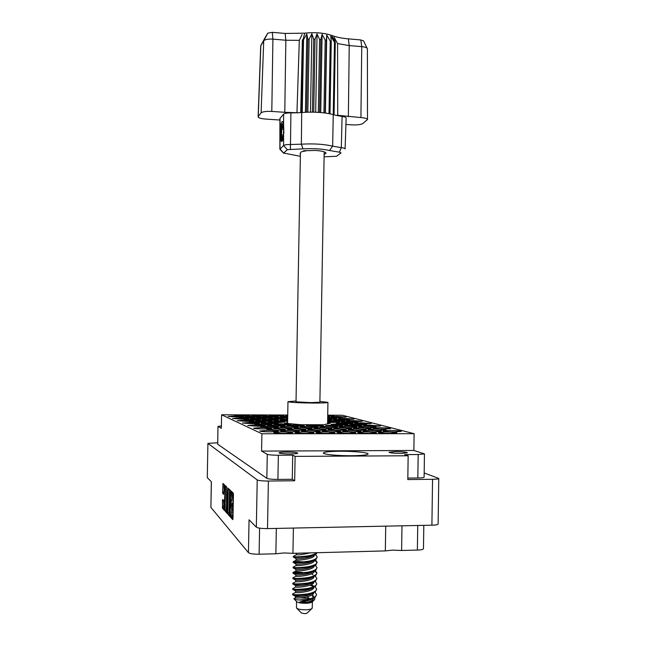 <?xml version="1.0" encoding="UTF-8"?>
<svg xmlns="http://www.w3.org/2000/svg" width="646" height="646" viewBox="0 0 646 646"><rect width="100%" height="100%" fill="white"/><g stroke="black" fill="none" stroke-linecap="round" stroke-linejoin="round"><path stroke-width="0.97" d="M351.489 455.737C361.93 455.6 367.469 455.01 368.115 453.96C368.478 452.563 353.556 451.142 340.159 451.239C329.718 451.352 324.114 451.942 323.331 453.016C322.806 454.372 337.737 455.85 351.489 455.737M400.996 453.419L407.392 452.749C406.318 452.055 402.337 451.675 395.457 451.602L389.021 452.273C390.071 452.959 394.06 453.339 400.996 453.419M290.288 453.944C294.947 453.888 297.443 453.621 297.774 453.153C296.885 452.491 293.147 452.127 286.558 452.071C281.898 452.127 279.387 452.386 279.024 452.862C279.888 453.524 283.642 453.888 290.288 453.944M276.335 528.42L275.874 553.775L283.828 552.96L292.937 553.331L293.389 528.065M385.719 526.151L385.339 550.909L392.598 550.126L401.61 550.481L401.974 525.812M224.832 490.395L224.42 486.583L223.653 494.343L222.789 493.471L222.644 492.066L222.975 483.442L225.002 485.348L225.155 486.761L224.525 510.477L222.499 508.216L222.474 500.545L222.66 499.471L223.524 500.384L224.049 508.144L225.083 490.387M227.812 487.98L227.279 499.576L226.52 497.509L226.552 486.793L225.656 485.953L225.462 487.052L225.018 509.734L225.171 511.196L227.271 513.53L227.812 487.98M327.7 416.339L334.224 416L327.716 415.418M340.62 417.356L346.264 417.009L336.921 416.371L331.253 416.718L340.62 417.356M327.667 417.994L341.613 417.986L327.675 417.445M343.551 420.473L349.438 420.094L339.643 419.399L333.732 419.779L343.551 420.473M351.739 422.734L357.747 422.322L347.58 421.588L341.548 422L351.739 422.734M327.627 420.417L331.842 420.037L327.643 419.496M327.595 422.532L339.635 422.274L327.611 421.563M277.796 416.169L283.877 415.806L274.986 415.2L268.889 415.572L277.796 416.169M287.688 417.421L274.453 417.558L287.68 418.115M287.656 419.262L280.348 419.666L287.64 420.312M260.629 416.113L266.855 415.733L258.045 415.144L251.795 415.515L260.629 416.113M266.007 418.148L272.378 417.744L263.277 417.114L256.882 417.518L266.007 418.148M271.716 420.296L278.232 419.868L268.817 419.206L262.276 419.634L271.716 420.296M277.788 422.589L284.458 422.129L274.703 421.426L268.001 421.878L277.788 422.589M243.324 416.056L249.703 415.669L240.982 415.079L234.579 415.467L243.324 416.056M248.217 418.091L254.75 417.679L245.738 417.058L239.181 417.469L248.217 418.091M253.41 420.255L260.096 419.811L250.769 419.157L244.059 419.593L253.41 420.255M258.925 422.549L265.772 422.08L256.123 421.378L249.243 421.846L258.925 422.549M348.339 419.424L354.097 419.052L344.423 418.374L338.641 418.745L348.339 419.424M356.535 421.612L362.406 421.216L352.377 420.498L346.482 420.893L356.535 421.612M327.683 417.219L329.436 416.945L327.692 416.613M327.643 419.319L336.808 418.996L327.659 418.325M338.601 421.572L344.625 421.168L334.693 420.457L328.644 420.853L338.601 421.572M287.712 416.21L280.243 416.573L287.696 417.179M271.998 417.138L278.224 416.759L269.229 416.145L262.979 416.525L271.998 417.138M277.796 419.23L284.151 418.818L274.857 418.172L268.47 418.576L277.796 419.23M287.632 420.546L274.284 420.756L287.623 421.378M254.524 417.09L260.903 416.694L251.988 416.081L245.593 416.476L254.524 417.09M259.813 419.181L266.338 418.761L257.132 418.115L250.575 418.535L259.813 419.181M265.433 421.402L272.111 420.958L262.583 420.271L255.873 420.724L265.433 421.402M252.174 423.736L259.207 423.243L249.437 422.532L242.371 423.017L252.174 423.736M257.94 426.263L265.151 425.738L255.008 424.979L247.765 425.504L257.94 426.263M264.093 428.968L271.498 428.411C270.682 427.927 267.178 427.66 260.96 427.595L253.531 428.153C254.314 428.629 257.835 428.904 264.093 428.968M270.682 431.859L278.289 431.262C277.441 430.745 273.783 430.454 267.331 430.389L259.692 430.987C260.516 431.504 264.182 431.794 270.682 431.859M271.409 423.768L278.248 423.292L268.373 422.565L261.501 423.041L271.409 423.768M277.78 426.287L284.789 425.779L274.542 425.003L267.501 425.512L277.78 426.287M284.579 428.976L291.774 428.435C290.934 427.951 287.381 427.676 281.123 427.612L273.896 428.153C274.712 428.637 278.273 428.912 284.579 428.976M291.863 431.859L299.243 431.278C298.363 430.761 294.665 430.462 288.164 430.397L280.744 430.979C281.599 431.496 285.306 431.794 291.863 431.859M297.451 426.312L304.274 425.819L293.906 425.036L287.058 425.528L297.451 426.312M304.888 428.992L311.881 428.468C311.009 427.975 307.423 427.7 301.109 427.628L294.091 428.161C294.931 428.645 298.533 428.92 304.888 428.992M312.858 431.859L320.02 431.294C319.1 430.769 315.369 430.478 308.804 430.406L301.609 430.971C302.49 431.488 306.244 431.786 312.858 431.859M316.96 426.336L323.589 425.851L313.116 425.068L306.454 425.544L316.96 426.336M325.027 429.009L331.818 428.492C330.913 427.999 327.28 427.725 320.925 427.652L314.101 428.161C314.973 428.653 318.615 428.928 325.027 429.009M333.659 431.859L340.612 431.31C339.659 430.785 335.88 430.486 329.266 430.414L322.273 430.963C323.194 431.488 326.989 431.786 333.659 431.859M336.3 426.36L342.751 425.892L332.165 425.092L325.681 425.561L336.3 426.36M344.98 429.017L351.585 428.516C350.649 428.023 346.975 427.741 340.571 427.668L333.934 428.169C334.838 428.661 338.52 428.944 344.98 429.017M354.266 431.859L361.025 431.326C360.04 430.801 356.212 430.494 349.543 430.414L342.76 430.947C343.712 431.48 347.548 431.786 354.266 431.859M346.773 423.897L352.926 423.469L342.622 422.718L336.445 423.146L346.773 423.897M355.478 426.384L361.76 425.924L351.061 425.125L344.746 425.577L355.478 426.384M364.764 429.033L371.184 428.548C370.215 428.048 366.508 427.765 360.048 427.684L353.596 428.169C354.533 428.661 358.255 428.952 364.764 429.033M374.696 431.867L381.253 431.342C380.236 430.809 376.368 430.502 369.649 430.422L363.06 430.939C364.045 431.471 367.921 431.778 374.696 431.867M365.24 423.929L371.224 423.518L360.815 422.75L354.799 423.17L365.24 423.929M374.502 426.408L380.615 425.964L369.795 425.149L363.65 425.593L374.502 426.408M384.386 429.041L390.62 428.573C389.619 428.072 385.872 427.781 379.363 427.7L373.089 428.177C374.058 428.669 377.821 428.96 384.386 429.041M264.795 424.995L271.821 424.495L261.816 423.752L254.758 424.252L264.795 424.995M271.062 427.604L278.264 427.071L267.88 426.279L260.645 426.812L271.062 427.604M277.772 430.389L285.161 429.824C284.313 429.324 280.719 429.041 274.356 428.976L266.935 429.542C267.751 430.042 271.36 430.325 277.772 430.389M284.959 433.385L292.541 432.772C291.661 432.231 287.906 431.932 281.301 431.859L273.67 432.473C274.534 433.014 278.289 433.313 284.959 433.385M284.248 425.02L291.08 424.535L280.962 423.784L274.098 424.269L284.248 425.02M291.136 427.62L298.137 427.103C297.305 426.635 293.801 426.368 287.632 426.303L280.598 426.82C281.414 427.281 284.918 427.555 291.136 427.62M298.509 430.397L305.687 429.84C304.807 429.34 301.165 429.057 294.762 428.984L287.543 429.542C288.399 430.042 292.049 430.325 298.509 430.397M306.398 433.377L313.762 432.78C312.842 432.239 309.046 431.932 302.385 431.859L294.988 432.457C295.876 432.998 299.679 433.305 306.398 433.377M311.033 427.636L317.848 427.135L307.221 426.32L300.382 426.828C301.222 427.297 304.775 427.571 311.033 427.636M319.059 430.406L326.028 429.865C325.124 429.364 321.442 429.073 314.982 429.001L307.972 429.542C308.853 430.042 312.551 430.333 319.059 430.406M327.651 433.369L334.798 432.796C333.837 432.247 330.001 431.94 323.283 431.859L316.096 432.44C317.024 432.982 320.876 433.296 327.651 433.369M330.768 427.66L337.39 427.168C336.493 426.691 332.916 426.417 326.65 426.344L319.996 426.836C320.868 427.313 324.454 427.579 330.768 427.66M339.425 430.414L346.199 429.889C345.263 429.38 341.532 429.089 335.024 429.009L328.216 429.533C329.129 430.042 332.868 430.333 339.425 430.414M348.703 433.361L355.639 432.804C354.646 432.255 350.762 431.94 343.987 431.859L337.018 432.424C337.979 432.973 341.871 433.288 348.703 433.361M341.629 425.108L347.928 424.656L337.487 423.881L331.156 424.333L341.629 425.108M350.326 427.676L356.77 427.2C355.841 426.723 352.223 426.449 345.909 426.368L339.441 426.845C340.337 427.321 343.971 427.595 350.326 427.676M359.62 430.422L366.201 429.913C365.224 429.396 361.453 429.106 354.896 429.025L348.283 429.533C349.228 430.042 353.007 430.341 359.62 430.422M369.569 433.361L376.295 432.812C375.269 432.263 371.337 431.94 364.505 431.867L357.739 432.408C358.74 432.957 362.681 433.272 369.569 433.361M360.444 425.133L366.581 424.697L356.027 423.913L349.866 424.349L360.444 425.133M369.722 427.692L375.988 427.232C375.027 426.748 371.369 426.473 365.006 426.392L358.716 426.861C359.644 427.337 363.318 427.612 369.722 427.692M379.63 430.43L386.025 429.929C385.016 429.412 381.205 429.114 374.599 429.041L368.172 429.533C369.149 430.042 372.968 430.341 379.63 430.43M236.912 417.033L243.453 416.63L234.627 416.024L228.07 416.428L236.912 417.033M241.693 419.133L248.387 418.705L239.27 418.067L232.552 418.495L241.693 419.133M246.772 421.362L253.628 420.901L244.196 420.231L237.308 420.683L246.772 421.362M394.948 431.867L401.319 431.358C400.262 430.825 396.345 430.511 389.578 430.43L383.175 430.93C384.192 431.471 388.117 431.778 394.948 431.867M390.241 433.353L396.773 432.82C395.707 432.263 391.726 431.948 384.846 431.867L378.273 432.392C379.307 432.949 383.296 433.264 390.241 433.353M275.874 553.775L259.103 554.22C253.442 554.252 249.889 553.727 248.435 552.653L249.057 519.804L256.333 527.152L257.221 479.921C258.78 480.648 262.502 481.02 268.381 481.036L294.681 480.753L295.109 456.375L408.159 455.777L407.804 479.566L432.554 479.3C436.47 479.235 438.545 478.952 438.771 478.452L424.172 472.961M385.339 550.909L292.937 553.331M268.381 481.036L267.509 528.606L431.899 525.19L432.554 479.3M228.232 489.684L227.78 512.795L227.933 514.281L230.121 516.711L230.775 492.099L230.614 490.613L228.426 488.562L228.232 489.684L229.524 489.668L229.072 512.771L229.233 514.256L230.323 515.46M231.026 515.847L230.735 517.389L232.77 519.659L232.98 518.536L233.44 494.618L233.271 493.108L231.236 491.194L231.987 498.074L230.993 503.371L231.752 510.324L231.026 515.847M217.654 442.801L207.915 443.374L207.285 477.652L211.395 481.811L210.895 507.393L248.435 552.653M207.964 443.447L257.221 479.921M210.895 507.393L211.339 481.746M423.808 525.36L423.469 548.712C423.235 549.471 421.208 549.924 417.373 550.069L401.61 550.481M287.672 418.35L286.21 418.616L287.664 418.939M287.728 415.346L285.847 415.62L287.72 415.967M408.159 455.777L404.598 454.606L418.188 454.534L424.454 453.872L413.876 450.472L261.582 451.094L267.274 454.316C268.873 454.897 272.564 455.204 278.353 455.236L292.711 455.164L295.109 456.375M294.681 480.753L292.283 479.275L277.909 479.429C272.119 479.413 268.429 479.049 266.838 478.339L217.686 444.214L217.977 426.392L217.686 444.214M292.283 479.275L292.711 455.164M424.454 453.872L424.115 477.152C423.881 477.644 421.79 477.927 417.841 477.992L407.828 478.097M287.599 422.629L284.652 423.187L300.414 424.697L323.654 424.737L330.292 423.275L327.587 423.025M413.876 450.472L414.118 433.692L342.332 415.233L327.716 415.176M414.118 433.692L261.905 433.757L221.594 414.789L287.736 415.031M231.187 515.871L232.382 515.855L233.045 512.278L231.712 512.294M232.205 503.654L233.045 512.278M231.413 503.662L232.617 503.646L233.279 500.028L231.954 500.044M232.407 492.3L233.279 500.028M231.962 515.863L232.051 517.365L232.98 518.399M229.936 514.644L230.485 493.278L230.081 491.969L229.427 495.563L229.16 509.549L229.936 514.644M227.465 512.302L226.439 511.172L225.171 511.196M226.334 507.546L226.439 511.172M226.447 501.579L226.52 497.759M226.334 507.134L226.77 511.083L227.287 508.168L227.392 502.822L226.633 500.731L226.334 507.134M224.041 484.435L223.96 488.4M223.629 505.422L223.75 508.2L224.719 509.266M261.582 451.094L261.905 433.757M221.594 414.789L221.328 428.322L218.041 426.457M221.376 425.989L217.977 426.392M207.285 477.652L207.915 443.374M267.509 528.606C261.622 528.622 257.899 528.137 256.333 527.152M438.771 478.452L438.125 523.995C437.899 524.673 435.824 525.069 431.899 525.19M305.865 150.518L305.857 150.954C302.376 151.358 300.576 151.963 300.438 152.763L296.021 401.796L310.581 402.62L319.891 402.216L324.187 151.826M296.861 608.37L301.48 613.046L304.88 613.692L307.06 613.143L311.832 608.629M296.514 601.426L296.49 607.991C297.79 609.235 300.979 609.84 306.075 609.784C309.466 609.614 311.509 609.105 312.22 608.266L312.422 601.709M306.333 599.528L298.694 599.948M294.205 599.084L296.603 601.515C297.871 602.734 301.068 603.324 306.188 603.283C309.595 603.106 311.647 602.613 312.341 601.789L314.093 600.126M306.527 600.174L315.175 597.267L316.588 594.481C316.169 596.654 313.019 598.293 307.157 599.391L301.835 600.061L306.527 600.174L299.663 601.999L306.608 602.387C310.831 601.814 313.552 600.845 314.78 599.472L314.707 597.582M292.703 588.643L292.686 589.313C293.833 590.274 298.71 590.226 307.334 589.184L315.458 586.382L316.774 583.726C316.354 585.833 313.205 587.432 307.343 588.506C298.815 589.548 293.938 589.596 292.703 588.659L293.316 588.328M292.888 578.533L292.88 578.566C294.019 579.43 298.904 579.349 307.52 578.315L315.741 575.505L316.96 572.97C316.54 575.021 313.399 576.571 307.536 577.629C299.122 578.654 294.245 578.751 292.896 577.92L293.437 577.629M293.082 567.777L293.074 567.818C294.213 568.593 299.098 568.472 307.714 567.446C311.525 566.784 314.295 565.848 316.015 564.636L317.146 562.23C316.726 564.216 313.585 565.726 307.722 566.768C299.421 567.777 294.552 567.915 293.098 567.188L293.567 566.93M316.742 552.71C315.216 554.098 312.276 555.164 307.908 555.899C299.728 556.9 294.859 557.078 293.3 556.448L293.26 557.07C294.406 557.764 299.284 557.595 307.9 556.577C311.792 555.915 314.586 554.979 316.29 553.775L317.202 552.693M293.276 556.4L293.696 556.23M314.941 592.083L316.588 594.481M315.022 581.327L316.774 583.726M316.92 573.309L314.481 570.903M315.103 570.58L316.96 572.978M317.097 562.561L314.513 560.155M315.167 559.832L317.146 562.23M296.03 401.021L287.971 401.667C289.852 402.393 297.992 402.862 312.381 403.056C322.112 403.08 327.296 402.846 327.934 402.369L319.899 401.441M314.982 586.705L316.685 589.104L315.321 591.825L307.238 594.627C298.613 595.669 293.736 595.693 292.59 594.691L293.26 593.682M316.685 589.104C316.257 591.243 313.116 592.858 307.254 593.949C298.662 594.99 293.785 595.014 292.606 594.029L295.561 592.422L295.553 591.042C295.085 591.607 308.352 591.163 312.543 587.957L313.253 587.569M315.062 575.949L316.871 578.348L315.603 580.94L307.431 583.75C298.807 584.783 293.93 584.848 292.783 583.936L292.791 583.919M316.871 578.348C316.443 580.431 313.302 581.998 307.439 583.072C298.969 584.097 294.091 584.178 292.8 583.29L293.381 582.975M315.135 565.202L317.049 567.6L315.878 570.071C314.142 571.282 311.388 572.219 307.617 572.881C299.001 573.906 294.116 574.011 292.977 573.188L292.985 573.155M294.075 572.865L300.778 572.978M317.049 567.6C316.629 569.619 313.488 571.145 307.625 572.195C299.276 573.212 294.398 573.333 293.001 572.55L292.985 572.518C293.429 571.985 296.562 571.968 302.393 572.469M315.2 554.462L317.234 556.86L316.152 559.202C314.44 560.413 311.655 561.35 307.803 562.012C299.187 563.029 294.31 563.175 293.163 562.44L293.179 561.77C293.615 561.301 296.748 561.326 302.578 561.85M294.891 562.133L299.025 562.19M317.234 556.86C316.815 558.814 313.673 560.3 307.819 561.334C299.574 562.335 294.705 562.496 293.203 561.818L293.179 561.77M309.918 585.236L313.665 586.633M310.879 584.856L312.874 585.591M307.302 596.815L309.256 598.43L300.447 597.889M296.28 597.938L293.922 598.794C294.423 599.545 297.055 599.964 301.835 600.061M310.153 552.879C303.265 554.429 298.646 555.067 296.296 554.777L296.215 553.428L302.441 553.081M314.287 560.252L314.279 560.486C314.731 564.394 297.047 566.098 296.086 565.533L296.03 564.168C295.553 564.523 309.264 563.926 313.197 560.825L313.536 560.55M314.093 571.08L314.101 571.226C314.545 575.279 296.659 576.975 295.876 576.28L295.836 574.908C295.359 575.352 308.901 574.811 312.939 571.67L313.253 571.419M313.916 581.909L313.916 581.973C314.352 586.18 296.264 587.86 295.666 587.044L295.65 585.664C295.174 586.188 308.538 585.712 312.68 582.522L312.963 582.296M313.73 592.745C314.126 597.09 295.868 598.745 295.464 597.8L295.456 596.419C294.988 597.033 308.166 596.613 312.414 593.383L313.076 593.02M300.955 597.849L302.417 598.051M293.316 584.226L295.682 585.631L300.148 585.728M293.195 595.039L295.48 596.387L300.866 596.5M314.263 554.89L313.334 555.407C309.45 558.483 295.642 559.105 296.126 558.79L296.102 560.139L298.024 560.163M313.932 565.775L313.068 566.243C309.079 569.368 295.456 569.933 295.933 569.538L295.981 570.911L293.001 572.55M314.029 575.255L313.891 575.869M313.601 576.668L312.809 577.096C308.715 580.261 295.27 580.77 295.739 580.286L295.771 581.658L292.8 583.29M311.42 583.265L312.535 583.96M313.843 586.011L313.665 586.721M312.414 594.716L313.657 596.767M312.898 598.479L312.276 598.818C308.877 600.715 304.67 601.773 299.663 601.999M314.384 554.841L314.376 555.116C314.828 558.952 297.249 560.663 296.191 560.155L296.102 560.139M314.19 565.662L314.19 565.856C314.634 569.837 296.853 571.532 295.981 570.911M311.469 573.85L312.898 574.754M314.004 576.49L314.004 576.603C314.449 580.73 296.457 582.417 295.771 581.658M312.648 585.397L313.69 586.673M313.819 587.351C314.255 591.631 296.062 593.303 295.561 592.422M312.389 596.056L313.512 597.429M313.633 598.164C313.27 599.964 310.928 601.378 306.608 602.387M283.683 153.247L279.88 149.266L283.578 145.503L283.586 135.151C282.851 140.691 281.987 142.524 280.986 140.675L280.808 140.077C280.194 138.05 280.009 134.933 280.243 130.734C280.849 126.907 281.648 124.5 282.657 123.499L283.408 123.386M324.139 154.515L326.077 153.167C325.568 151.842 322.007 150.93 315.393 150.437L303.652 150.76L302.885 151.43M300.43 153.57L299.994 153.95L300.414 154.103M279.88 149.266L279.904 118.525L283.602 114.164C284.603 113.325 287.034 112.905 290.902 112.897L298.129 112.767L284.781 112.323L285.847 40.238L272.911 39.14C268.211 38.889 265.159 39.414 263.762 40.714L260.709 45.923L258.125 116.837C258.448 117.927 260.919 118.662 265.538 119.058L279.904 120.035M264.836 38.106L267.832 33.132L272.321 32.34L272.911 39.14L271.805 111.427L284.781 112.323M271.805 111.427C266.192 111.177 262.631 111.653 261.113 112.848L263.721 40.787L267.815 33.164M264.86 38.057L260.822 45.567L258.255 116.514L261.113 112.848M272.321 32.34L285.201 33.447L304.759 33.164L302.998 39.753L301.706 112.517L302.239 112.477L303.523 39.697L302.344 39.834L301.052 112.574L301.698 112.517L301.375 144.195C313.488 143.485 323.912 144.131 332.658 146.141L341.322 147.659C343.753 147.966 345.012 148.394 345.093 148.951L344.883 148.596M302.239 112.477L307.851 112.17L309.135 39.269L307.867 39.333L306.802 34.02L303.523 39.697M306.584 112.218L307.867 39.333M307.851 112.17L313.746 112.162L315.014 39.228L313.722 39.204L311.856 33.77L309.135 39.269M312.446 112.138L313.722 39.204M313.746 112.162L319.6 112.452L320.86 39.568L319.592 39.463L317.041 33.858L315.014 39.228M318.333 112.364L319.592 39.463M319.6 112.452L323.945 112.872L325.196 40.092L326.359 40.278L326.739 35.054L330.243 41.069L331.253 41.32L330.776 36.079L334.466 42.321L335.29 42.628L334.063 114.851L333.611 114.722L334.838 42.458L331.971 35.514C336.332 37.169 341.799 38.292 348.347 38.865L360.807 39.939L363.577 40.932M323.945 112.872L325.108 113.018L326.359 40.278M320.86 39.568L322.088 34.295L325.196 40.092M304.759 33.164C315.288 32.114 324.365 32.898 331.971 35.514M325.108 113.018L329 113.639L330.243 41.069M329 113.639L330.017 113.833L331.253 41.32M330.017 113.833L333.247 114.617L334.466 42.321M333.247 114.617L332.658 146.141L329.541 150.502C322.096 148.83 313.237 148.289 302.966 148.871L287.357 149.654L283.731 153.078L300.382 156.308M363.52 40.819L367.396 48.83L367.501 119.55L362.745 123.572C360.799 124.662 357.198 125.09 351.941 124.856L345.933 124.452M367.501 119.55C367.243 118.573 365.047 117.911 360.92 117.564L361.744 46.641L349.228 45.583L337.559 43.573L337.729 115.295L360.92 117.564M324.098 156.8L336.493 156.275L341.04 152.916L339.433 152.198L341.322 147.659L342.097 116.417L336.203 115.392L337.729 115.295M342.097 116.417C344.714 116.797 346.062 117.322 346.151 118.008L345.093 148.951M280.243 130.734C280.744 123.652 281.648 120.665 282.948 121.779L283.594 124.516L283.602 114.164M339.433 152.198L329.541 150.502M336.203 115.392L334.063 114.851M301.052 112.574L298.129 112.767M287.357 149.654L283.578 145.503C284.498 144.833 286.759 144.502 290.353 144.502L301.375 144.195L302.966 148.871M283.586 135.151L283.594 124.516M296.966 112.485L299.308 40.343L285.847 40.238L285.201 33.447M367.259 48.402C366.54 47.513 364.707 46.932 361.744 46.641L360.807 39.939M300.737 112.598L302.344 39.834M302.126 34.513L299.308 40.343M335.29 42.628L334.103 37.258L337.559 43.573M325.398 113.058L326.739 35.054M320.739 112.541L322.088 34.295M315.684 112.226L317.041 33.858M310.484 112.129L311.856 33.77M305.421 112.267L306.802 34.02M283.473 123.709L282.754 124.864M281.559 128.877C280.695 133.811 280.445 137.541 280.808 140.077M281.971 139.415L282.092 141.224M281.478 138.147L281.648 141.514M283.877 133.133L283.642 125.784L282.891 124.767C281.616 125.017 280.622 135.119 281.535 138.422L281.817 139.205C282.318 139.948 282.827 139.213 283.336 136.984M281.842 129.119L281.495 134.933L282.237 137.969L283.336 135.175L283.683 129.305L282.932 126.285L281.842 129.119L283.667 129.232M283.336 135.046L281.495 134.933M259.587 528.162L259.103 554.22M278.353 455.236L277.909 479.429M417.841 477.992L418.188 454.534M233.077 510.3L231.752 510.324M232.544 505.455L231.228 505.479M232.285 505.188L230.969 505.212M233.319 498.058L231.987 498.074M232.786 493.261L231.462 493.278M232.52 493.019L231.203 493.035M232.051 517.365L230.735 517.389M229.072 512.771L227.78 512.795M229.233 514.256L227.933 514.281M230.775 492.236L230.372 492.244M230.775 491.977L230.105 491.986L230.775 491.961M226.286 509.718L225.018 509.734M226.633 487.044L225.462 487.052M227.683 501.353L227.239 501.361M227.691 500.723L226.641 500.739L227.691 500.715M223.831 493.463L222.789 493.471M223.863 492.05L222.644 492.066M224.041 484.508L222.789 484.524M223.75 508.2L222.499 508.216M223.605 506.771L222.353 506.795M223.589 500.529L222.474 500.545M266.838 478.339L267.274 454.316M417.373 550.069L417.736 525.489M348.347 38.865L349.228 45.583L348.364 116.7M280.041 118.202L280.009 149.008L283.731 153.078M290.902 112.897L290.425 149.21M227.489 511.075L226.867 511.083M224.735 508.136L224.13 508.144M225.155 486.575L224.42 486.583M292.88 578.566L292.888 577.887M293.074 567.818L293.082 567.14M287.583 423.469L287.971 401.667M292.783 583.936L292.8 583.265M292.977 573.188L292.985 572.518M327.57 423.873L327.934 402.369M296.296 554.777L293.3 556.448M315.095 559.872L316.136 560.494M296.086 565.533L293.098 567.188M315.03 570.62L315.87 571.112M295.876 576.28L292.896 577.92M314.957 581.368L315.595 581.739M295.666 587.044L292.703 588.659M314.893 592.116L315.329 592.374M295.464 597.8L293.938 598.632M314.101 560.324L313.197 560.825M293.575 562.634L296.094 564.144M313.77 571.217L312.939 571.67M293.445 573.422L295.884 574.883M313.423 582.119L312.68 582.522M293.639 557.24L296.199 558.774M293.51 568.028L295.989 569.506M293.381 578.824L295.787 580.253M293.252 589.637L295.585 591.001M315.127 554.502L316.265 555.18M296.191 560.155L293.203 561.818M315.062 565.242L315.999 565.799M314.99 575.99L315.733 576.426M314.925 586.746L315.466 587.053M267.832 33.132L263.762 40.714M280.986 140.675L281.228 141.208M282.036 139.463L282.617 140.15M282.891 124.767L283.546 124.161"/></g></svg>
